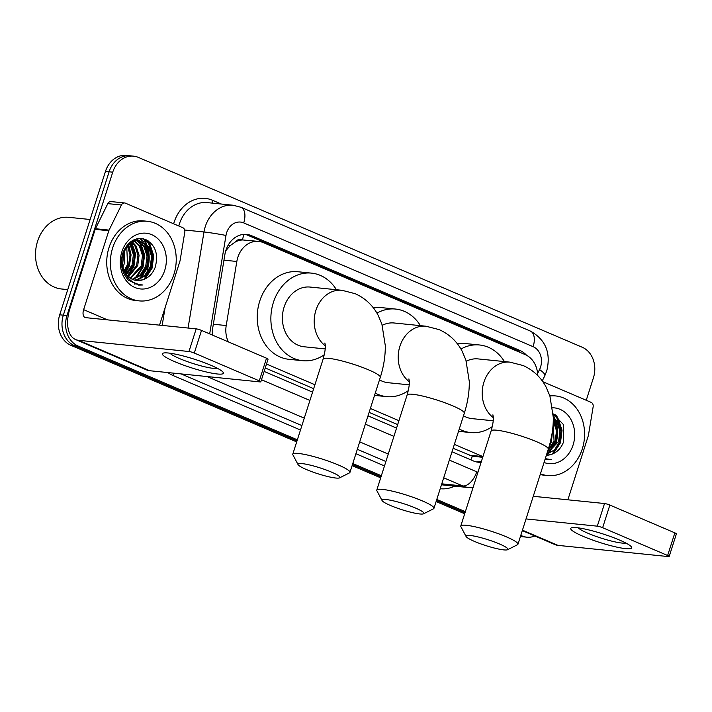 <?xml version="1.0" encoding="UTF-8"?>
<svg xmlns="http://www.w3.org/2000/svg" width="712" height="712" viewBox="0 0 712 712"><rect width="100%" height="100%" fill="white"/><g stroke="black" fill="none" stroke-linecap="round" stroke-linejoin="round"><path stroke-width="1.07" d="M235.272 242A24.003 19.713 -84.2 0 1 242.712 239.944L242.392 239.81A8.001 6.568 95.8 0 0 235.272 242L230.368 245.48L225.784 250.713M453.108 448.311L472.332 456.178L482.7 457.318M265.256 367.962L313.68 388.672M369.11 412.382L397.679 424.601M537.747 375.58A24.003 19.713 95.8 0 0 525.216 354.62L263.431 242.65A24.003 19.713 95.8 0 0 258.625 241.404L242.712 239.944M454.363 444.386L482.852 456.57A24.003 19.713 95.8 0 0 482.923 456.606M266.502 364.037L314.927 384.747M370.365 408.457L398.925 420.676M258.625 241.404A24.003 19.713 95.8 0 0 236.829 261.473L226.211 325.544A24.003 19.713 95.8 0 0 228.33 341.876M526.524 355.243A24.003 19.713 95.8 0 0 520.045 350.526L251.496 235.663A24.003 19.713 95.8 0 0 246.699 234.417A24.003 19.713 95.8 0 0 224.903 254.478L212.692 328.161A24.003 19.713 95.8 0 0 212.372 335.049M244.866 234.328A24.003 19.713 -84.2 0 1 247.865 235.289L516.414 350.153A24.003 19.713 -84.2 0 1 520.472 352.591M148.096 240.807A32.013 26.282 -84.2 0 1 151.985 252.582A32.013 26.282 -84.2 0 0 148.096 240.807M151.327 267.045A32.013 26.282 -84.2 0 1 150.561 269.821A32.013 26.282 -84.2 0 0 151.327 267.045M556.446 415.47A32.013 26.282 -84.2 0 1 560.335 427.245A32.013 26.282 -84.2 0 0 556.446 415.47M559.677 441.707A32.013 26.282 -84.2 0 1 558.911 444.484A32.013 26.282 -84.2 0 0 559.677 441.707M534.872 535.994A24.003 19.713 -84.2 0 1 526.862 537.177A24.003 19.713 -84.2 0 1 522.056 535.931L520.784 535.388M297.349 439.82L78.151 346.059A24.003 19.713 -84.2 0 1 66.981 315.55L112.736 172.171A24.003 19.713 -84.2 0 1 133.553 156.15A24.003 19.713 -84.2 0 1 138.359 157.397L582.265 347.269A24.003 19.713 -84.2 0 1 593.434 377.778L586.252 400.278M465.354 511.679L436.785 499.459M381.356 475.749L352.787 463.53M520.428 536.528L523.222 536.812A24.003 19.713 -84.2 0 1 520.499 536.296A24.003 19.713 -84.2 0 0 523.222 536.812L526.862 537.177M296.69 441.903L70.88 345.32A24.003 19.713 -84.2 0 1 59.71 314.811L105.465 171.432L109.105 171.797A24.003 19.713 -84.2 0 1 129.922 155.786A24.003 19.713 -84.2 0 0 109.105 171.797L63.341 315.185L109.105 171.797L112.736 172.171M70.88 345.32L74.511 345.694A24.003 19.713 -84.2 0 1 63.341 315.185A24.003 19.713 -84.2 0 0 74.511 345.694L297.02 440.862L74.511 345.694L78.151 346.059M465.016 512.72L436.456 500.5L465.016 512.72M381.018 476.791L352.458 464.571L381.018 476.791M143.504 238.832A32.013 26.282 -84.2 0 1 145.773 243.103A32.013 26.282 -84.2 0 0 143.504 238.832M146.334 244.465A32.013 26.282 -84.2 0 1 146.921 269.456A32.013 26.282 -84.2 0 0 146.334 244.465M553.277 415.977A32.013 26.282 -84.2 0 1 554.123 417.766A32.013 26.282 -84.2 0 0 553.277 415.977M554.684 419.128A32.013 26.282 -84.2 0 1 555.271 444.119A32.013 26.282 -84.2 0 0 554.684 419.128M452.004 451.782L473.489 460.976A24.003 19.713 95.8 0 0 478.295 462.222A24.003 19.713 95.8 0 0 481.125 462.266M264.143 371.433L312.568 392.143M367.997 415.853L396.566 428.072M481.49 461.1A24.003 19.713 -84.2 0 1 476.488 461.937M559.24 439.331A32.013 26.282 95.8 0 0 559.668 429.194M558.546 422.883A32.013 26.282 95.8 0 0 555.164 414.731M150.891 264.668A32.013 26.282 95.8 0 0 151.318 254.531M150.196 248.221A32.013 26.282 95.8 0 0 146.814 240.069M105.465 171.432A24.003 19.713 -84.2 0 1 126.282 155.412L133.553 156.15M464.687 513.761L436.118 501.551M380.689 477.832L352.12 465.621M619.413 540.008A32.013 4.539 17.7 0 1 631.126 546.522A32.013 4.539 17.7 0 1 617.696 547.314A32.013 4.539 17.7 0 1 583.066 536.323A32.013 4.539 17.7 0 1 572.048 527.663A32.013 4.539 17.7 0 1 619.413 540.008M578.331 527.868A25.605 3.631 -162.3 0 0 587.818 533.208A25.605 3.631 -162.3 0 0 625.884 543.042M542.811 381.694L591.129 402.36A4.005 3.284 95.8 0 1 593.149 406.774L588.45 435.148A4.005 3.284 95.8 0 1 588.29 435.824L567.865 499.806M522.305 530.618L555.057 544.627A32.013 17.693 -66.8 0 0 558.012 545.383L668.426 556.588A4.005 0.57 -162.3 0 0 669.173 556.49A4.005 0.57 -162.3 0 0 667.634 555.502L674.86 532.87A4.005 0.57 17.7 0 1 676.4 533.849L669.173 556.49M602.646 527.708A4.005 0.57 -162.3 0 0 597.306 526.168L604.533 503.526A4.005 0.57 17.7 0 1 609.864 505.066L602.646 527.708L667.634 555.502M526.034 518.932L597.306 526.168M609.864 505.066L674.86 532.87M604.533 503.526L533.261 496.291M555.413 421.21A36.009 29.575 -84.2 0 1 555.654 422.189M556.41 426.408A36.009 29.575 -84.2 0 1 555.805 440.897M549.895 395.979A40.014 32.859 -84.2 0 1 555.689 395.943A40.014 32.859 -84.2 0 1 582.309 448.863A40.014 32.859 -84.2 0 1 547.608 475.554A40.014 32.859 -84.2 0 1 540.435 473.818M549.717 395.436A40.014 32.859 -84.2 0 1 552.049 395.569L555.689 395.943M545.036 459.409L551.257 459.649L545.276 458.653M546.362 455.244L550.839 454.541A20.007 16.429 -84.2 0 1 546.362 455.262M550.839 454.541C556.677 452.761 560.896 448.622 563.486 442.143L563.664 424.788L553.188 413.886M552.601 407.789A28.008 22.998 -84.2 0 1 573.107 444.929A28.008 22.998 -84.2 0 1 544.048 462.497M546.789 453.918L558.591 441.458L559.926 431.178L556.9 421.913L553.313 417.899M546.62 454.425L554.514 449.868L559.73 441.565L561.065 431.294L558.039 422.029L553.304 417.205M548.026 450.046L554.052 440.995L553.206 422.928M547.59 451.39L555.182 441.111L556.517 430.831L553.269 421.228M550.643 440.648L552.023 433.795M547.608 475.554L543.977 475.189A40.014 32.859 -84.2 0 1 540.203 474.53M548.97 447.002L551.408 441.805L552.806 428.054M549.157 452.877L555.947 442.268L557.487 429.763L553.366 417.944M553.429 453.589L560.495 442.731L562.035 430.226L558.27 418.941L554.052 414.215M549.646 444.644L550.839 441.752L552.476 430.751M547.786 453.535L555.378 442.214L556.935 429.879L553.313 418.674M552.201 454.105L559.926 442.668L561.465 430.164L557.701 418.887L553.188 413.921M546.834 459.721L551.257 459.649M499.45 543.95A22.01 3.124 -162.3 0 0 476.604 536.599A22.01 3.124 -162.3 0 0 466.075 536.483A22.01 3.124 -162.3 0 0 474.468 541.414A22.01 3.124 -162.3 0 0 507.567 549.726A22.01 3.124 -162.3 0 0 499.45 543.95M466.075 536.483L460.887 526.684A30.011 4.263 17.7 0 1 460.78 526.008A30.011 4.263 17.7 0 1 477.076 527.263A30.011 4.263 17.7 0 1 506.41 536.857A30.011 4.263 17.7 0 1 517.953 544.253A30.011 4.263 17.7 0 1 517.473 544.742L507.567 549.726M492.909 414.811C492.624 415.603 494.982 416.849 491.129 430.92A30.011 4.263 -162.3 0 1 507.425 432.175A30.011 4.263 -162.3 0 1 536.75 441.778A30.011 4.263 -162.3 0 1 548.302 449.165C551.702 438.539 553.375 428.001 553.313 417.57L549.895 395.961L546.068 387.008C540.871 377.227 533.226 370.071 523.133 365.541L509.934 362.141L478.126 358.919A30.011 24.644 95.8 0 0 466.28 361.233M460.922 349.049A44.011 36.143 -84.2 0 1 479.541 344.982A44.011 36.143 -84.2 0 1 504.425 361.589M457.469 343.94A44.011 36.143 -84.2 0 1 465.906 343.602L479.541 344.982M463.494 415.763A30.011 24.644 95.8 0 0 472.065 418.629L493.202 420.774M492.312 426.577A44.011 36.143 -84.2 0 1 470.65 432.558A44.011 36.143 -84.2 0 1 459.267 429.033M415.452 508.021A22.01 3.124 -162.3 0 0 392.606 500.669A22.01 3.124 -162.3 0 0 382.077 500.554A22.01 3.124 -162.3 0 0 390.461 505.484A22.01 3.124 -162.3 0 0 423.569 513.797A22.01 3.124 -162.3 0 0 415.452 508.021M382.077 500.554L376.888 490.755A30.011 4.263 17.7 0 1 376.782 490.078A30.011 4.263 17.7 0 1 393.077 491.333A30.011 4.263 17.7 0 1 422.403 500.928A30.011 4.263 17.7 0 1 433.955 508.323A30.011 4.263 17.7 0 1 433.475 508.813L423.569 513.797M408.911 378.882C408.626 379.674 410.984 380.92 407.122 394.991A30.011 4.263 -162.3 0 1 423.426 396.246A30.011 4.263 -162.3 0 1 452.752 405.849A30.011 4.263 -162.3 0 1 464.304 413.236C467.704 402.609 469.377 392.072 469.306 381.641L465.888 360.032L462.07 351.078C456.873 341.297 449.228 334.142 439.135 329.612L425.927 326.212L394.128 322.99A30.011 24.644 95.8 0 0 382.273 325.304M376.924 313.12A44.011 36.143 -84.2 0 1 395.534 309.053A44.011 36.143 -84.2 0 1 420.427 325.66M373.471 308.011A44.011 36.143 -84.2 0 1 381.908 307.673L395.534 309.053M379.496 379.834A30.011 24.644 95.8 0 0 388.067 382.7L409.204 384.845M408.305 390.648A44.011 36.143 -84.2 0 1 386.652 396.628A44.011 36.143 -84.2 0 1 375.26 393.104M331.454 472.092A22.01 3.124 -162.3 0 0 308.608 464.74A22.01 3.124 -162.3 0 0 298.079 464.624A22.01 3.124 -162.3 0 0 306.463 469.555A22.01 3.124 -162.3 0 0 339.571 477.868A22.01 3.124 -162.3 0 0 331.454 472.092M298.079 464.624L292.89 454.826A30.011 4.263 17.7 0 1 292.783 454.149A30.011 4.263 17.7 0 1 309.079 455.404A30.011 4.263 17.7 0 1 338.405 464.998A30.011 4.263 17.7 0 1 349.957 472.394A30.011 4.263 17.7 0 1 349.476 472.884L339.571 477.868M324.912 342.953C324.627 343.745 326.977 344.991 323.123 359.062A30.011 4.263 -162.3 0 1 339.419 360.317A30.011 4.263 -162.3 0 1 368.754 369.92A30.011 4.263 -162.3 0 1 380.306 377.315C383.706 366.68 385.379 356.142 385.308 345.712L381.89 324.102L378.072 315.149C372.874 305.368 365.229 298.212 355.137 293.682L341.929 290.282L310.12 287.061A30.011 24.644 95.8 0 0 284.106 307.077A30.011 24.644 95.8 0 0 304.068 346.771L325.206 348.916M324.307 354.718A44.011 36.143 -84.2 0 1 302.653 360.699A44.011 36.143 -84.2 0 1 273.372 302.493A44.011 36.143 -84.2 0 1 311.536 273.123A44.011 36.143 -84.2 0 1 336.429 289.731M302.653 360.699L289.019 359.32A44.011 36.143 -84.2 0 1 259.738 301.105A44.011 36.143 -84.2 0 1 297.91 271.744L311.536 273.123M211.064 365.345A32.013 4.539 17.7 0 1 222.776 371.86A32.013 4.539 17.7 0 1 209.346 372.652A32.013 4.539 17.7 0 1 174.716 361.66A32.013 4.539 17.7 0 1 163.698 353.001A32.013 4.539 17.7 0 1 211.064 365.345M169.981 353.205A25.605 3.631 -162.3 0 0 179.469 358.545A25.605 3.631 -162.3 0 0 217.534 368.38M109.07 230.11A4.005 3.284 95.8 0 0 108.811 230.741L95.186 229.362A4.005 3.284 -84.2 0 1 95.435 228.721L109.07 230.11L121.432 205.003A4.005 3.284 95.8 0 1 124.653 202.965A4.005 3.284 95.8 0 1 125.445 203.178L182.779 227.698A4.005 3.284 95.8 0 1 184.8 232.103L180.1 260.485A4.005 3.284 95.8 0 1 179.94 261.162L159.524 325.144M95.186 229.362L69.999 308.269A32.013 17.693 -66.8 0 0 75.588 339.544A32.013 17.693 -66.8 0 0 78.543 340.3L188.956 351.505L196.183 328.864L85.769 317.659A8.001 4.423 113.2 0 1 85.031 317.472A8.001 4.423 113.2 0 1 83.633 309.649L108.811 230.741M95.435 228.721L107.806 203.623A4.005 3.284 -84.2 0 1 111.019 201.585L124.653 202.965M75.588 339.544L146.708 369.964A32.013 17.693 -66.8 0 0 149.662 370.721L260.076 381.926A4.005 0.57 -162.3 0 0 260.823 381.828A4.005 0.57 -162.3 0 0 259.284 380.84L266.51 358.207A4.005 0.57 17.7 0 1 268.05 359.186L260.823 381.828M196.183 328.864A4.005 0.57 17.7 0 1 201.523 330.404L194.296 353.045L259.284 380.84M194.296 353.045A4.005 0.57 -162.3 0 0 188.956 351.505M201.523 330.404L266.51 358.207M67.747 289.615L61.508 288.983A36.009 29.575 -84.2 0 1 37.558 241.35A36.009 29.575 -84.2 0 1 68.779 217.329L90.13 219.492M147.064 246.548A36.009 29.575 -84.2 0 1 147.304 247.527M148.06 251.745A36.009 29.575 -84.2 0 1 147.455 266.235M112.638 247.972A40.014 32.859 -84.2 0 1 147.34 221.281A40.014 32.859 -84.2 0 1 173.959 274.2A40.014 32.859 -84.2 0 1 139.258 300.891A40.014 32.859 -84.2 0 1 112.638 247.972M139.258 300.891L135.627 300.526A40.014 32.859 -84.2 0 1 109.007 247.607A40.014 32.859 -84.2 0 1 143.699 220.907L147.34 221.281M128.516 280.261L138.76 285.085L142.907 284.987C132.04 284.141 125.303 277.733 122.686 265.745A20.007 16.429 -84.2 0 0 136.74 280.528A20.007 16.429 -84.2 0 0 142.489 279.878C148.327 278.098 152.546 273.96 155.136 267.481C158.687 254.442 155.581 245.15 145.818 239.597C135.44 236.607 127.76 241.128 122.767 253.169C119.812 263.787 121.734 272.812 128.516 280.261M164.757 270.266A28.008 22.998 -84.2 0 1 134.871 287.497A28.008 22.998 -84.2 0 1 121.841 251.906A28.008 22.998 -84.2 0 1 151.727 234.675A28.008 22.998 -84.2 0 1 164.757 270.266M134.417 280.083L136.606 279.772L144.803 275.304L150.241 266.795L151.576 256.516L148.55 247.251L138.822 240.531M134.96 280.225L137.745 279.887L145.933 275.419L151.38 266.902L152.715 256.632L149.689 247.367L139.392 240.576L135.12 240.887L127.679 245.426L122.998 254.024L122.686 265.745M132.245 279.273L140.335 274.77L145.702 266.332L147.037 256.053L144.011 246.788L136.517 240.62M132.788 279.513L141.394 274.966L146.832 266.448L148.176 256.169L145.141 246.904L137.105 240.558M130.127 278.045L141.154 265.87L142.489 255.599L139.463 246.325L134.159 241.154M130.652 278.392L142.293 265.985L143.628 255.715L140.602 246.441L134.755 240.976M128.062 276.318L136.615 265.407L137.95 255.136L134.924 245.871L131.756 242.205M128.578 276.799L137.745 265.523L139.08 255.252L136.054 245.987L132.361 241.884M126.077 273.969L132.067 264.944L133.402 254.673L130.376 245.409L129.29 243.896M126.567 274.627L133.206 265.06L134.541 254.789L131.515 245.524L129.913 243.397M124.191 270.649L127.528 264.481L126.736 246.539M124.653 271.601L128.658 264.597L130.029 254.798L127.386 245.756M122.553 265.14L123.968 251.274M122.927 266.902L124.119 264.143L124.698 249.716M139.392 240.576L133.981 240.772L129.184 242.988M135.965 240.442L134.283 240.078M136.544 240.407L133.598 239.988M134.853 240.122L133.464 240.06M133.625 240.861L132.717 240.442M134.212 240.718L133.064 240.264M121.645 266.065L125.517 274.2M136.615 280.519L142.489 279.878M125.517 273.141L129.424 265.763L131.07 254.905L128.605 244.501M127.884 276.14L133.972 266.226L135.511 253.712L131.64 242.267M136.259 277.76L143.059 267.142L144.598 254.638L140.478 242.819M139.543 241.573L138.644 240.531M138.626 240.505L136.873 238.84M140.807 278.214L147.598 267.605L149.137 255.101L145.017 243.282M144.091 242.027L140.309 238.449M134.559 284.097L136.268 283.75M145.079 278.926L152.145 268.068L153.685 255.563L149.921 244.278L145.711 239.552M125.241 272.687L128.854 265.701L130.51 255.101L128.231 244.857M127.573 275.82L133.402 266.163L134.951 253.739L131.248 242.498M134.897 278.41L142.489 267.089L144.029 254.585L139.374 242.027M138.671 241.137L138.119 240.514M138.057 240.442L136.49 238.929M139.436 278.873L147.028 267.552L148.577 255.038L143.922 242.489M143.21 241.599L139.828 238.449M134.283 283.99L135.956 283.625M143.851 279.442L151.576 268.006L153.116 255.501L149.351 244.225L144.75 239.188M138.484 285.058L142.907 284.987M228.232 245.079A24.003 1.05 9.4 0 1 230.368 245.48M470.846 459.845A24.003 13.27 -66.8 0 0 472.332 456.178M242.392 239.81A24.003 13.27 -66.8 0 0 243.718 234.39M469.19 455.19L482.852 456.57M213.342 324.236L226.211 325.544M223.96 260.165L236.829 261.473M516.414 350.153L520.045 350.526M537.613 373.48L539.545 369.564A16.002 13.145 95.8 0 0 540.568 367.018A16.002 13.145 95.8 0 0 533.119 346.682L243.718 222.9A16.002 13.145 95.8 0 0 226.639 232.744A16.002 13.145 95.8 0 0 225.989 235.45L209.675 333.892M539.545 369.564A16.002 3.774 26.2 0 1 544.813 375.714L546.727 370.961C551.133 352.983 545.659 339.668 530.324 331.044A16.002 8.847 113.2 0 1 533.119 346.682M188.066 328.036L203.988 231.978A32.013 26.282 -84.2 0 1 205.287 226.576A32.013 26.282 -84.2 0 1 233.047 205.225L207.148 202.591A32.013 26.282 95.8 0 0 179.388 223.951A32.013 26.282 95.8 0 0 178.801 225.998M184.693 230.02L203.988 231.978A16.002 0.703 9.4 0 1 225.989 235.45M173.639 223.79A36.009 29.575 -84.2 0 1 212.479 200.25L221.325 204.032M454.532 486.136A36.009 29.575 -84.2 0 1 440.221 488.699M384.48 465.942L355.92 453.722M300.482 430.012L173.016 375.491A36.009 29.575 -84.2 0 1 167.89 372.572M522.056 535.931L520.659 535.789M66.981 315.55L59.71 314.811M441.485 484.73A32.013 26.282 95.8 0 0 443.327 484.997L469.226 487.631A32.013 26.282 -84.2 0 1 462.818 485.967L441.778 483.831M165.122 307.575L162.167 325.411M449.352 460.086L476.728 471.798A16.002 8.847 113.2 0 1 462.818 485.967L443.701 477.788M388.271 454.078L359.702 441.858M304.264 418.149L206.978 376.532M181.079 373.907L301.897 425.58M357.326 449.299L385.895 461.509M261.491 379.736L309.916 400.447M365.354 424.156L393.914 436.376M476.728 471.798A16.002 13.145 95.8 0 0 477.939 472.234M174.244 373.213A4.005 2.216 -66.8 0 0 173.016 375.491M212.479 200.25A4.005 2.216 -66.8 0 0 212.336 203.125M530.324 331.044L240.923 207.263A16.002 8.847 113.2 0 1 243.718 222.9M247.865 235.289L251.496 235.663M522.448 530.173L558.012 545.383M553.251 415.114A32.013 26.282 -84.2 0 1 554.782 418.282M555.422 419.92A32.013 26.282 -84.2 0 1 555.725 444.163M509.934 362.141A30.011 24.644 95.8 0 0 483.911 382.166A30.011 24.644 95.8 0 0 493.283 417.632M425.927 326.212A30.011 24.644 95.8 0 0 399.913 346.237A30.011 24.644 95.8 0 0 409.284 381.703M341.929 290.282A30.011 24.644 95.8 0 0 315.906 310.307A30.011 24.644 95.8 0 0 325.277 345.774M78.543 340.3L149.662 370.721M83.633 309.649L107.512 319.866M121.432 205.003L107.806 203.623M144.011 238.965A32.013 26.282 -84.2 0 1 146.432 243.62M147.072 245.257A32.013 26.282 -84.2 0 1 147.375 269.501M469.226 487.631L472.991 487.747M240.923 207.263L233.047 205.225M542.25 380.911L544.813 375.714M491.129 430.92L460.78 526.008M470.65 432.558L458.528 431.33M548.302 449.165L517.953 544.253M407.122 394.991L376.782 490.078M386.652 396.628L374.53 395.4M464.304 413.236L433.955 508.323M323.123 359.062L292.783 454.149M380.306 377.315L349.957 472.394"/></g></svg>
